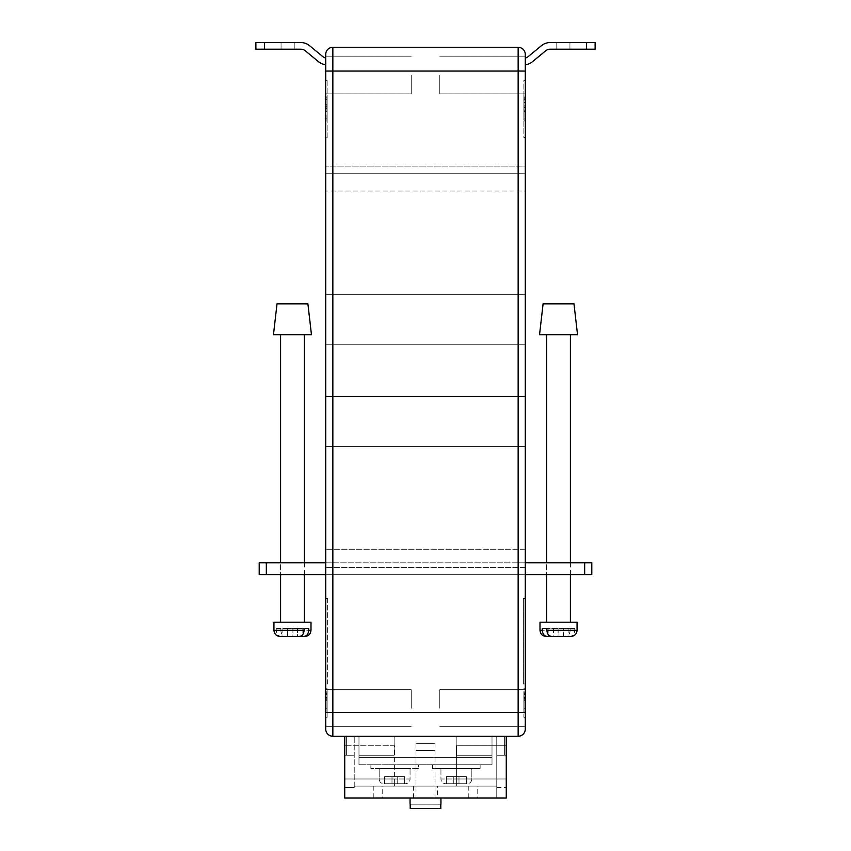 <?xml version="1.0" encoding="UTF-8"?>
<svg xmlns="http://www.w3.org/2000/svg" width="851" height="851" viewBox="0 0 851 851"><rect width="100%" height="100%" fill="white"/><g stroke="black" fill="none" stroke-linecap="round" stroke-linejoin="round"><path stroke-width="0.64" stroke-dasharray="4.25 3.19" d="M434.999 743.359L416.001 743.359L434.999 743.359L434.999 786.122L416.001 786.122L434.999 786.122M416.001 743.359L416.001 786.122M379.174 778.995A4.755 4.755 0 0 0 383.929 783.739L405.31 783.739L383.929 783.739A4.755 4.755 0 0 1 379.174 778.995L379.174 768.538L410.054 768.538L379.174 768.538L410.054 768.538L379.174 768.538L379.174 778.995L410.054 778.995A4.755 4.755 0 0 1 405.31 783.739A4.755 4.755 0 0 0 410.054 778.995L410.054 768.538L410.054 778.995L379.174 778.995M471.826 778.995A4.755 4.755 0 0 1 467.071 783.739L445.69 783.739L467.071 783.739A4.755 4.755 0 0 0 471.826 778.995L471.826 768.538L440.946 768.538L471.826 768.538L440.946 768.538L471.826 768.538L471.826 778.995L440.946 778.995A4.755 4.755 0 0 0 445.69 783.739A4.755 4.755 0 0 1 440.946 778.995L440.946 768.538L440.946 778.995L471.826 778.995M480.134 768.538L432.627 768.538L432.627 764.741L447.647 764.741L432.627 764.741L447.647 764.741L432.627 764.741L432.627 768.538L480.134 768.538L480.134 764.741L358.984 764.741L492.016 764.741L465.114 764.741L480.134 764.741L480.134 768.538L432.627 768.538L480.134 768.538M418.373 768.538L370.866 768.538L370.866 764.741L370.866 768.538L418.373 768.538L418.373 764.741L403.353 764.741L418.373 764.741L418.373 768.538L370.866 768.538L418.373 768.538M325.72 75.335L325.72 93.865L325.72 75.335M411.246 75.335L411.246 93.865L411.246 75.335M325.72 708.202L325.72 689.672L325.72 708.202M411.246 708.202L411.246 689.672L411.246 708.202M525.28 75.335L525.28 93.865L525.28 75.335M439.754 75.335L439.754 93.865L439.754 75.335M525.28 708.202L525.28 689.672L525.28 708.202M439.754 708.202L439.754 689.672L439.754 708.202M506.271 736.232L496.771 736.232L506.271 736.232L496.771 736.232L504.366 736.232L504.366 755.241L506.271 755.241L496.771 755.241L504.366 755.241L496.771 755.241L496.771 736.232L496.771 787.547L496.771 786.122L354.229 786.122L496.771 786.122L496.771 797.993L496.771 736.232L496.771 797.993L354.229 797.993L496.771 797.993L354.229 797.993L496.771 797.993L496.771 786.122L354.229 786.122L496.771 786.122L496.771 736.232L354.229 736.232L496.771 736.232L496.771 755.241L506.271 755.241L506.271 736.232L506.271 755.241L506.271 736.232L506.271 755.241L504.366 755.241L504.366 736.232L506.271 736.232L344.729 736.232L506.271 736.232L506.271 797.993L344.729 797.993L344.729 736.232L344.729 755.241L344.729 736.232L344.729 755.241L344.729 736.232L496.771 736.232L344.729 736.232M506.271 778.995L506.271 745.731L506.271 787.547L506.271 778.995L456.381 778.995L456.381 745.731L506.271 745.731L456.381 745.731L456.381 778.995L506.271 778.995M492.016 764.741L465.114 764.741L492.016 764.741L492.016 736.232L358.984 736.232L358.984 755.241L358.984 736.232L492.016 736.232L492.016 755.241L492.016 736.232L358.984 736.232L492.016 736.232L492.016 764.741L492.016 736.232L456.859 736.232L492.016 736.232L456.859 736.232L492.016 736.232L492.016 764.741M358.984 757.613L358.984 736.232L358.984 764.741L358.984 736.232L394.141 736.232L358.984 736.232L394.141 736.232L358.984 736.232L358.984 764.741L358.984 757.613L492.016 757.613L358.984 757.613M325.72 54.432L325.72 712.478L332.847 712.478L332.847 736.232L518.153 736.232L518.153 712.478L332.847 712.478L332.847 71.058L518.153 71.058L518.153 712.478L525.28 712.478L525.28 54.432M354.229 786.122L354.229 787.547L344.729 787.547L344.729 745.731L344.729 787.547L354.229 787.547L354.229 736.232L354.229 786.122M325.72 64.772A14.254 14.254 0 0 1 318.444 61.623A14.254 14.254 0 0 0 325.72 64.772L325.72 58.017L325.72 64.772A14.254 14.254 0 0 1 318.444 61.623L305.36 50.826A7.127 7.127 0 0 0 300.818 49.198L264.438 49.198L264.438 42.55L294.84 42.55L255.885 42.55L255.885 49.198L255.885 42.55L264.438 42.55L264.438 49.198L281.064 49.198L255.885 49.198L264.438 49.198L255.885 49.198L255.885 42.55L281.064 42.55L255.885 42.55L255.885 49.198L294.84 49.198L255.885 49.198L255.885 42.55L255.885 49.198L255.885 42.55L294.84 42.55L294.84 49.198L294.84 42.55M325.72 598.444L325.72 683.97L325.72 598.444L327.624 598.444L325.72 598.444M325.72 717.223L325.72 688.714L325.72 717.223L325.72 688.714L325.72 717.223L327.146 717.223L327.146 688.714L325.72 688.714L327.146 688.714L327.146 717.223L325.72 717.223M325.72 446.403L325.72 166.083L325.72 446.403L525.28 446.403L525.28 549.746L525.28 191.028L525.28 294.361L325.72 294.361L525.28 294.361L325.72 294.361L525.28 294.361L525.28 344.251L325.72 344.251L525.28 344.251L325.72 344.251L525.28 344.251L525.28 396.513L325.72 396.513L525.28 396.513L325.72 396.513L525.28 396.513L525.28 446.403L325.72 446.403M325.72 567.564L325.72 549.746L325.72 574.691L325.72 567.564L525.28 567.564L525.28 549.746L325.72 549.746L525.28 549.746L525.28 567.564L325.72 567.564M325.72 80.558L325.72 137.575L325.72 80.558L327.146 80.558L325.72 80.558M525.28 58.017L525.28 64.772L525.28 58.017A7.606 7.606 0 0 0 528.322 56.496A7.606 7.606 0 0 1 525.28 58.017A7.606 7.606 0 0 0 528.322 56.496L541.417 45.699A13.776 13.776 0 0 1 550.182 42.55A13.776 13.776 0 0 0 541.417 45.699A13.776 13.776 0 0 1 550.182 42.55L586.562 42.55L586.562 49.198L595.115 49.198L595.115 42.55L595.115 49.198L569.936 49.198L595.115 49.198L595.115 42.55L556.16 42.55L595.115 42.55L595.115 49.198L556.16 49.198L595.115 49.198L595.115 42.55L550.182 42.55M525.28 137.575L525.28 80.558L525.28 137.575L523.854 137.575L523.854 80.558L525.28 80.558L523.854 80.558L523.854 137.575L525.28 137.575M525.28 683.97L525.28 598.444L525.28 683.97L523.376 683.97L523.376 598.444L525.28 598.444L523.376 598.444L523.376 683.97L525.28 683.97M525.28 688.714L525.28 717.223L525.28 688.714L525.28 717.223L525.28 688.714L523.854 688.714L523.854 717.223L523.854 688.714L525.28 688.714L523.854 688.714L523.854 717.223L525.28 717.223L523.854 717.223L525.28 717.223L523.854 717.223L523.854 688.714L525.28 688.714M525.28 729.105L525.28 712.478M525.28 191.028L525.28 166.083L325.72 166.083L525.28 166.083L525.28 173.21L325.72 173.21L525.28 173.21L325.72 173.21L525.28 173.21L525.28 191.028L325.72 191.028L525.28 191.028M525.28 574.691L525.28 567.564L525.28 574.691L325.72 574.691M525.28 71.058L518.153 71.058L518.153 47.305L332.847 47.305L332.847 71.058L325.72 71.058M523.854 692.203L523.854 700.724L523.854 692.203L524.801 692.203L523.854 692.203M523.854 693.469L523.854 712.478L523.854 693.469L523.854 712.478L523.854 693.469L523.854 708.809L523.854 693.469L524.801 693.469L524.801 712.478L523.854 712.478L524.801 712.478L524.801 693.469L523.854 693.469L524.801 693.469L524.801 708.809L523.854 708.809L524.801 708.809L524.801 693.469L523.854 693.469L524.801 693.469L524.801 712.478L523.854 712.478L524.801 712.478L524.801 697.171L523.854 697.171L524.801 697.171L524.801 712.478L523.854 712.478L524.801 712.478L524.801 693.469L523.854 693.469L524.801 693.469L524.801 708.809L524.801 693.469L523.854 693.469M524.801 698.054L524.801 691.097L524.801 700.724L523.854 700.724L523.854 691.097L523.854 700.724L524.801 700.724L524.801 698.054L523.854 698.054M523.854 101.62L523.854 111.63L523.854 101.62L524.801 101.62L524.801 98.854L523.854 98.854L524.801 98.854L524.801 97.184L523.854 97.184L523.854 118.172L523.854 96.876L523.854 120.948L523.854 97.184L524.801 97.184L524.801 99.971L523.854 99.971M327.146 692.203L327.146 700.724L327.146 692.203L326.199 692.203L327.146 692.203M327.146 693.469L327.146 712.478L327.146 693.469L327.146 712.478L327.146 693.469L327.146 708.809L327.146 693.469L326.199 693.469L326.199 712.478L327.146 712.478L326.199 712.478L326.199 693.469L327.146 693.469L326.199 693.469L326.199 708.809L327.146 708.809L326.199 708.809L326.199 693.469L327.146 693.469L326.199 693.469L326.199 712.478L327.146 712.478L326.199 712.478L326.199 697.171L327.146 697.171L326.199 697.171L326.199 712.478L327.146 712.478L326.199 712.478L326.199 693.469L327.146 693.469L326.199 693.469L326.199 708.809L326.199 693.469L327.146 693.469M327.146 717.223L327.146 688.714L325.72 688.714L327.146 688.714L327.146 717.223M326.199 698.618L326.199 700.724L327.146 700.724L327.146 691.097L327.146 700.724L326.199 700.724L326.199 691.097L327.146 691.097L326.199 691.097L326.199 698.618L327.146 698.618M327.624 598.444L327.624 683.97L325.72 683.97L327.624 683.97L327.624 598.444M327.146 80.558L327.146 137.575L325.72 137.575L327.146 137.575L327.146 80.558M326.199 99.971L326.199 120.948L326.199 96.876L326.199 111.63L327.146 111.63L327.146 97.184L327.146 111.63L326.199 111.63L326.199 97.184L327.146 97.184L327.146 118.172L327.146 96.876L327.146 120.948L327.146 97.184L326.199 97.184L326.199 99.971L327.146 99.971M524.801 694.054L523.854 694.054M524.801 697.884L523.854 697.884M524.801 697.756L523.854 697.756M524.801 699.735L523.854 699.735M524.801 698.075L523.854 698.075M524.801 698.618L524.801 691.097L523.854 691.097L524.801 691.097L523.854 691.097L524.801 691.097L524.801 698.618L523.854 698.618M524.801 712.478L523.854 712.478L524.801 712.478L524.801 697.171L524.801 712.478M524.801 700.724L523.854 700.724M524.801 698.256L523.854 698.256M524.801 697.139L523.854 697.139M524.801 99.971L524.801 104.237L523.854 104.237M524.801 104.237L524.801 120.948L523.854 120.948L524.801 120.948L524.801 97.184L524.801 118.172L523.854 118.172L524.801 118.172L524.801 96.876L523.854 96.876M524.801 99.663L523.854 99.663M524.801 96.876L523.854 97.184L524.801 97.184L524.801 107.662L523.854 107.63L524.801 107.662L524.801 101.62M524.801 111.63L524.801 107.183L524.801 111.63L523.854 111.63M524.801 107.375L523.854 107.375M524.801 107.183L523.854 107.183M524.801 110.151L523.854 110.151M524.801 97.184L523.854 97.184M326.199 698.256L327.146 698.256M326.199 697.139L327.146 697.139M326.199 712.478L327.146 712.478L326.199 712.478L326.199 697.171L326.199 712.478M326.199 694.054L326.199 700.724L326.199 694.054L327.146 694.054M326.199 698.054L327.146 698.054M326.199 700.724L327.146 700.724M326.199 697.884L327.146 697.884M326.199 697.756L327.146 697.756M326.199 699.735L327.146 699.735M326.199 698.075L327.146 698.075M326.199 691.097L327.146 691.097L326.199 691.097M326.199 104.237L327.146 104.237M326.199 120.948L327.146 120.948L326.199 120.948M326.199 99.663L327.146 99.663M326.199 96.876L327.146 96.876M326.199 118.172L327.146 118.172L326.199 118.172M326.199 97.184L327.146 97.184M326.199 107.928L327.146 107.928M326.199 106.258L327.146 106.258M326.199 108.481L327.146 108.481M525.28 64.772A14.254 14.254 0 0 0 532.556 61.623A14.254 14.254 0 0 1 525.28 64.772A14.254 14.254 0 0 0 532.556 61.623L545.64 50.826A7.127 7.127 0 0 1 550.182 49.198L586.562 49.198L586.562 42.55L556.16 42.55L569.936 42.55L556.16 42.55L556.16 49.198L556.16 42.55M305.36 50.826L318.444 61.623L305.36 50.826A7.127 7.127 0 0 0 300.818 49.198L264.438 49.198L264.438 42.55L255.885 42.55L300.818 42.55A13.776 13.776 0 0 1 309.583 45.699L322.678 56.496A7.606 7.606 0 0 0 325.72 58.017A7.606 7.606 0 0 1 322.678 56.496A7.606 7.606 0 0 0 325.72 58.017M300.818 42.55A13.776 13.776 0 0 1 309.583 45.699L322.678 56.496L309.583 45.699A13.776 13.776 0 0 0 300.818 42.55L264.438 42.55M595.115 42.55L595.115 49.198L595.115 42.55M550.182 49.198L586.562 49.198L550.182 49.198A7.127 7.127 0 0 0 545.64 50.826L532.556 61.623L545.64 50.826M586.562 42.55L586.562 49.198M300.818 49.198L264.438 49.198M403.353 764.741L385.886 764.741L403.353 764.741M465.114 764.741L447.647 764.741L465.114 764.741M466.359 783.739L446.403 783.739L453.774 783.739L453.774 776.612L453.774 783.739L453.774 776.612L446.403 776.612L446.403 783.739L446.403 776.612L446.403 783.739L453.774 783.739L446.403 783.739L446.403 776.612L453.774 776.612L453.774 783.739L453.774 776.612L453.774 783.739L453.774 776.612L446.403 776.612L453.774 776.612L453.774 783.739L458.997 783.739L458.997 776.612L458.997 783.739L458.997 776.612L453.774 776.612L458.997 776.612L458.997 783.739L453.774 783.739L458.997 783.739L458.997 776.612L453.774 776.612L458.997 776.612L458.997 783.739L458.997 776.612L458.997 783.739L466.359 783.739L458.997 783.739L466.359 783.739L466.359 776.612L458.997 776.612L466.359 776.612L466.359 783.739L466.359 776.612L458.997 776.612L466.359 776.612L466.359 783.739M392.003 783.739L404.597 783.739L397.226 783.739L397.226 776.612L397.226 783.739L397.226 776.612L404.597 776.612L404.597 783.739L404.597 776.612L404.597 783.739L397.226 783.739L404.597 783.739L404.597 776.612L397.226 776.612L397.226 783.739L397.226 776.612L397.226 783.739L397.226 776.612L404.597 776.612L397.226 776.612L397.226 783.739L392.003 783.739L392.003 776.612L397.226 776.612L392.003 776.612L392.003 783.739L392.003 776.612L392.003 783.739L397.226 783.739L392.003 783.739L392.003 776.612L392.003 783.739L392.003 776.612L397.226 776.612L392.003 776.612L392.003 783.739L384.641 783.739L392.003 783.739M384.641 776.612L392.003 776.612L384.641 776.612L384.641 783.739L384.641 776.612L392.003 776.612L384.641 776.612L384.641 783.739L384.641 776.612M504.366 755.241L504.366 736.232L504.366 755.241M456.859 755.241L492.016 755.241L456.859 755.241L456.859 736.232L456.859 755.241L492.016 755.241L456.859 755.241L456.859 736.232L456.859 755.241M346.634 755.241L346.634 736.232L346.634 755.241L344.729 755.241L354.229 755.241L346.634 755.241L346.634 736.232L346.634 755.241L344.729 755.241L354.229 755.241L346.634 755.241M394.141 755.241L358.984 755.241L394.141 755.241L394.141 736.232L394.141 755.241L358.984 755.241L394.141 755.241L394.141 736.232L394.141 755.241M496.771 787.547L506.271 787.547L496.771 787.547M456.381 786.122L456.381 778.995L456.381 786.122M394.619 745.731L344.729 745.731L394.619 745.731L394.619 778.995L344.729 778.995L394.619 778.995L344.729 778.995L394.619 778.995L394.619 745.731M394.619 786.122L394.619 778.995L394.619 786.122M440.946 797.993L410.054 797.993L440.946 797.993M434.999 750.486L416.001 750.486L434.999 750.486L434.999 797.993L416.001 797.993L434.999 797.993M416.001 750.486L416.001 797.993M477.762 786.122L468.263 786.122L477.762 786.122L477.762 797.993L468.263 797.993L477.762 797.993M468.263 786.122L468.263 797.993M382.737 786.122L373.238 786.122L382.737 786.122L382.737 797.993L373.238 797.993L382.737 797.993M373.238 786.122L373.238 797.993M437.382 786.122L413.618 786.122L437.382 786.122L437.382 797.993L413.618 797.993L437.382 797.993M413.618 786.122L413.618 797.993M410.203 804.174L410.203 808.45L440.797 808.45L410.203 808.45L440.797 808.45L440.797 804.174L410.203 804.174L440.797 804.174M304.339 562.809L304.339 574.691L280.585 574.691L304.339 574.691L304.339 562.809L280.585 562.809L280.585 574.691L280.585 562.809L304.339 562.809M570.415 562.809L570.415 574.691L546.661 574.691L570.415 574.691L570.415 562.809L546.661 562.809L546.661 574.691L546.661 562.809L570.415 562.809M325.72 562.809L525.28 562.809M591.796 562.809L584.669 562.809L584.669 574.691L266.331 574.691L266.331 562.809L259.204 562.809L259.204 574.691L266.331 574.691M584.669 562.809L266.331 562.809M584.669 574.691L591.796 574.691M573.978 303.871L543.098 303.871M577.542 334.751L539.534 334.751M567.638 334.751L546.661 334.751L567.638 334.751M549.438 622.198L570.415 622.198L549.438 622.198M577.063 622.198L540.002 622.198M540.002 630.283L570.17 630.283L570.17 628.378L574.755 628.378L563.436 628.378L563.436 636.452L551.767 636.452M568.766 636.452L553.661 636.452L558.969 636.452L558.969 628.378L542.31 628.378M553.512 628.378L553.512 636.452L548.299 636.452M574.755 628.378L574.755 630.283C574.436 634.08 572.819 636.144 569.883 636.452L563.553 636.452L563.553 628.378M563.436 628.378L546.895 628.378M570.17 628.378L558.969 628.378M558.096 628.378L558.096 636.452M570.17 630.283C569.862 634.08 568.245 636.133 565.309 636.452M553.629 628.378L553.501 636.452M548.172 628.378L548.172 636.452M568.904 628.378L568.904 636.452M301.562 334.751L280.585 334.751L301.562 334.751M283.362 622.198L304.339 622.198L283.362 622.198M273.937 622.198L310.998 622.198M310.998 630.283L280.83 630.283L280.83 628.378L276.245 628.378L287.564 628.378L287.564 636.452L299.233 636.452M282.234 636.452L281.117 636.452C278.181 636.144 276.564 634.08 276.245 630.283L276.245 628.378M280.83 630.283C281.138 634.08 282.755 636.133 285.691 636.452L287.447 636.452L287.447 628.378M285.691 636.452L297.339 636.452L292.031 636.452L292.031 628.378L280.83 628.378M292.031 628.378L302.828 628.378L297.488 628.378L297.488 636.452L302.701 636.452M287.564 628.378L304.105 628.378M297.488 628.378L308.69 628.378M292.904 628.378L292.904 636.452M297.371 628.378L297.499 636.452M302.828 628.378L302.828 636.452M282.096 628.378L282.096 636.452M273.458 334.751L311.466 334.751M277.022 303.871L307.902 303.871M524.801 694.618L523.854 694.618M524.801 105.971L523.854 105.971M524.801 102.482L523.854 102.482M326.199 694.618L327.146 694.618M326.199 105.971L327.146 105.971M569.936 42.55L569.936 49.198L569.936 42.55M281.064 42.55L281.064 49.198L281.064 42.55M574.755 630.283L577.063 630.283M276.245 630.283L273.937 630.283M411.246 56.804L325.72 56.804L411.246 56.804M411.246 689.672L325.72 689.672L411.246 689.672M439.754 56.804L525.28 56.804L439.754 56.804M439.754 689.672L525.28 689.672L439.754 689.672M439.754 726.733L525.28 726.733L439.754 726.733M439.754 93.865L525.28 93.865L439.754 93.865M411.246 726.733L325.72 726.733L411.246 726.733M411.246 93.865L325.72 93.865L411.246 93.865"/><path stroke-width="1.28" d="M344.729 736.232L344.729 797.993L506.271 797.993L506.271 736.232M518.153 736.232A7.127 7.127 0 0 0 525.28 729.105A7.127 7.127 0 0 1 518.153 736.232L332.847 736.232A7.127 7.127 0 0 1 325.72 729.105L325.72 54.432A7.127 7.127 0 0 1 332.847 47.305L518.153 47.305A7.127 7.127 0 0 1 525.28 54.432L525.28 729.105A7.127 7.127 0 0 1 518.153 736.232L518.153 71.058L332.847 71.058L332.847 712.478L525.28 712.478M332.847 736.232L332.847 712.478L325.72 712.478L325.72 729.105A7.127 7.127 0 0 0 332.847 736.232A7.127 7.127 0 0 1 325.72 729.105M332.847 47.305A7.127 7.127 0 0 0 325.72 54.432A7.127 7.127 0 0 1 332.847 47.305L332.847 71.058L325.72 71.058M518.153 47.305A7.127 7.127 0 0 1 525.28 54.432A7.127 7.127 0 0 0 518.153 47.305L518.153 71.058L525.28 71.058M586.562 42.55L595.115 42.55L595.115 49.198L586.562 49.198L586.562 42.55L550.182 42.55A13.776 13.776 0 0 0 541.417 45.699L528.322 56.496A7.606 7.606 0 0 1 525.28 58.017M525.28 64.772A14.254 14.254 0 0 0 532.556 61.623L545.64 50.826A7.127 7.127 0 0 1 550.182 49.198L586.562 49.198M294.84 42.55L300.818 42.55A13.776 13.776 0 0 1 309.583 45.699L322.678 56.496A7.606 7.606 0 0 0 325.72 58.017M325.72 64.772A14.254 14.254 0 0 1 318.444 61.623L305.36 50.826A7.127 7.127 0 0 0 300.818 49.198L264.438 49.198L264.438 42.55L300.818 42.55M556.16 42.55L550.182 42.55M545.64 50.826A7.127 7.127 0 0 1 550.182 49.198M305.36 50.826A7.127 7.127 0 0 0 300.818 49.198M264.438 42.55L255.885 42.55L255.885 49.198L264.438 49.198M440.946 804.174L440.946 797.993M410.054 804.174L410.054 797.993M410.203 804.174L410.203 808.45L440.797 808.45L440.797 804.174M266.331 562.809L266.331 574.691L259.204 574.691L259.204 562.809L325.72 562.809M525.28 562.809L591.796 562.809L591.796 574.691L591.796 562.809M266.331 574.691L325.72 574.691M525.28 574.691L584.669 574.691L584.669 562.809M591.796 574.691L584.669 574.691M573.978 303.871L577.542 334.751L539.534 334.751L543.098 303.871L573.978 303.871M546.895 630.283L546.895 628.378L542.31 628.378L542.31 630.283L540.002 630.283L540.002 622.198L577.063 622.198L577.063 630.283L546.895 630.283C547.204 634.08 548.831 636.133 551.767 636.452L569.883 636.452M568.904 636.452L558.969 636.452M553.512 636.452L547.182 636.452C544.257 636.144 542.63 634.08 542.31 630.283M548.204 636.452L547.182 636.452M307.902 303.871L277.022 303.871L273.458 334.751L311.466 334.751L307.902 303.871M304.105 630.283L304.105 628.378L308.69 628.378L308.69 630.283L310.998 630.283L310.998 622.198L273.937 622.198L273.937 630.283L304.105 630.283C303.796 634.08 302.169 636.133 299.233 636.452L281.117 636.452M282.096 636.452L292.031 636.452M302.796 636.452L303.818 636.452C306.743 636.144 308.37 634.08 308.69 630.283M297.488 636.452L303.818 636.452M546.661 334.751L546.661 562.809M546.661 574.691L546.661 622.198M570.415 334.751L570.415 562.809M570.415 574.691L570.415 622.198M540.002 630.283C540.374 634.027 542.427 636.091 546.182 636.452M577.063 630.283C576.701 634.027 574.638 636.091 570.883 636.452M280.585 334.751L280.585 562.809M280.585 574.691L280.585 622.198M304.339 334.751L304.339 562.809M304.339 574.691L304.339 622.198M310.998 630.283C310.626 634.027 308.573 636.091 304.818 636.452M273.937 630.283C274.299 634.027 276.362 636.091 280.117 636.452"/></g></svg>
